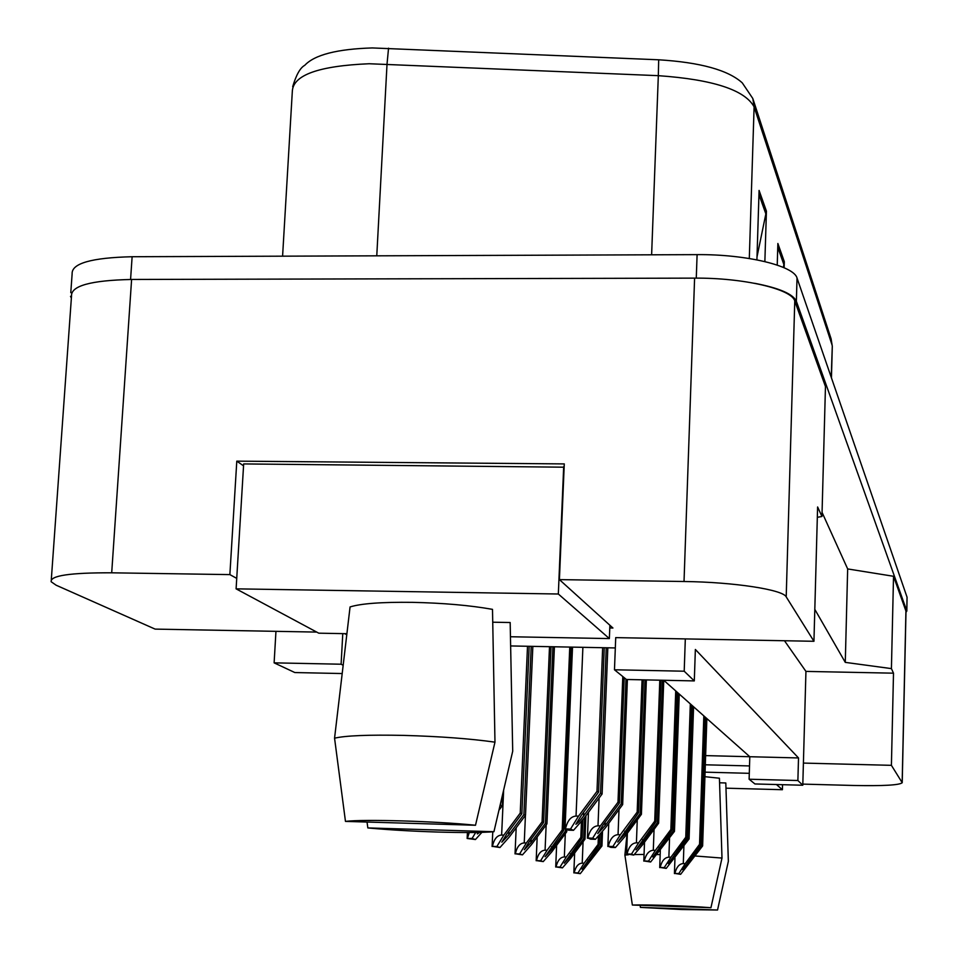 <?xml version="1.0" encoding="UTF-8"?>
<svg xmlns="http://www.w3.org/2000/svg" width="958" height="958" viewBox="0 0 958 958"><rect width="100%" height="100%" fill="white"/><g stroke="black" fill="none" stroke-linecap="round" stroke-linejoin="round"><path stroke-width="1.44" d="M609.779 627.969L612.94 628.017L559.412 579.614L684.024 581.506C733.888 582.093 783.033 589.673 786.207 596.87L813.941 641.285L615.719 637.621L614.473 669.786L626.412 679.485L694.299 680.91L684.204 671.211L685.317 638.914M316.727 632.088L155.124 629.107L56.127 585.206L51.157 581.734C50.175 575.626 70.365 572.656 111.703 572.812L229.872 574.608L236.734 578.381M346.76 634.759L344.796 633.669M615.323 647.943L510.65 645.943M694.299 680.91L695.364 649.464L798.517 757.946L749.803 756.724L663.738 680.276M749.527 765.933L705.327 764.795M784.494 640.746L805.941 671.402L803.403 763.083L891.407 765.334L902.22 782.722C899.55 785.141 883.36 786.051 853.662 785.476L802.816 784.111M705.627 755.611L749.803 756.724L749.12 779.225L754.928 783.955L802.792 785.237L797.882 780.519L798.517 757.946M805.941 671.402L893.503 673.175L891.419 668.612L893.527 576.285L906.005 611.216L902.22 782.722M893.503 673.175L891.407 765.334M891.419 668.612L845.279 662.373L847.662 568.932L893.527 576.285M845.279 662.373L814.815 609.384M822.06 512.398L847.662 568.932M817.33 517.308L821.952 516.482L825.461 386.553L794.769 300.992C791.787 289.041 743.624 277.736 694.598 278.131L131.605 279.461C90.89 280.335 70.868 285.867 71.515 296.058L51.313 579.53M821.952 516.482L817.605 506.974L813.941 641.285M229.872 574.608L236.794 461.145L564.274 463.911L559.412 579.614M343.144 665.259L341.108 664.217L274.12 662.852L294.848 672.552L342.162 673.546M274.12 662.852L275.952 631.334M802.792 785.237L803.403 763.083M341.108 664.217L342.772 633.633M797.882 780.519L749.12 779.225M684.204 671.211L614.473 669.786M236.794 461.145L243.56 465.839M292.693 86.687C296.202 74.88 300.213 67.755 304.752 65.324C314.559 54.822 337.072 49.026 372.291 47.936L658.685 59.791C700.238 62.366 728.104 70.054 742.27 82.867L752.832 98.542L754.102 106.841C744.761 89.896 712.836 79.502 658.326 75.67L658.685 59.791M754.796 283.317C779.345 288.083 793.2 294.07 796.361 301.291L906.759 610.797L905.981 612.473M71.371 298.13L70.521 296.345M70.784 292.657L72.125 273.916C71.491 263.414 91.489 257.69 132.12 256.732L697.101 254.636C746.043 254.169 794.098 265.749 797.032 278.06L907.058 597.205L906.831 611.12M783.381 267.438L784.315 261.69L784.135 267.761M777.225 265.091L777.872 243.488L784.315 261.69M757.012 256.876L766.424 211.143L764.867 261.57M756.916 259.858L759.083 190.426L766.424 211.143M578.524 816.156L570.501 829.065L565.459 828.91C567.399 820.659 570.92 816.372 576.045 816.084L578.524 816.156L596.99 791.344L602.654 647.704M596.99 791.344L598.57 792.17L604.247 647.728M565.459 828.91L568.513 830.155L573.519 830.299L583.841 818.515L602.103 793.99L607.815 647.8M598.57 792.17L581.494 815.114L575.878 824.251C577.566 823.449 580.117 820.707 583.53 816.024L600.534 793.188L606.234 647.764M600.534 793.188L602.103 793.99M570.501 829.065L573.519 830.299M475.695 832.478L472.09 838.442L467.145 838.478L475.443 839.531L481.898 832.346M467.444 838.298L469.252 832.526M500.136 805.57L502.208 805.87L499.082 810.061M502.208 805.87L502.711 794.577M500.447 805.163L500.495 804.049M477.838 832.442L477.324 833.915L479.611 832.406M472.09 838.442L475.443 839.531M503.836 835.101L496.867 846.513L492.424 846.369C494.053 839.076 497.13 835.292 501.633 835.041L503.836 835.101L520.23 813.114L527.511 646.267M520.23 813.114L521.859 813.773L529.163 646.291M492.424 846.369L499.944 847.519L509.285 837.017L525.511 815.246L532.84 646.363M521.859 813.773L506.698 834.131L501.824 842.166L508.782 834.861L523.894 814.587L531.211 646.339M523.894 814.587L525.511 815.246M496.867 846.513L499.944 847.519M526.349 842.992L519.631 853.925L515.356 853.794C516.949 846.788 519.919 843.172 524.242 842.932L526.349 842.992L542.072 821.892L549.509 646.686M542.072 821.892L543.581 822.503L551.03 646.71M515.356 853.794L522.469 854.847L531.379 844.752L546.946 823.856L554.407 646.782M543.581 822.503L529.032 842.034L524.325 849.746L530.96 842.717L545.449 823.257L552.91 646.746M545.449 823.257L546.946 823.856M519.631 853.925L522.469 854.847M493.933 831.712C482.149 832.67 463.409 832.777 437.686 832.047C411.736 831.221 388.457 829.856 367.848 827.928L493.933 831.712L512.71 751.216L510.171 622.52L492.747 622.209M334.558 738.187L350.065 606.941C360.986 603.528 381.703 601.995 412.215 602.342C443.279 603.013 470.043 605.36 492.496 609.36L494.975 742.163C470.198 738.666 439.806 736.415 403.797 735.397C368.519 734.678 345.443 735.612 334.558 738.187L345.467 821.401C363.345 819.054 436.908 821.21 475.503 825.257L345.467 821.401M475.503 825.257L494.975 742.163M564.142 467.193L243.667 463.923L236.099 588.847L318.763 633.178L346.88 633.705M510.458 636.747L609.36 638.579L558.334 594.008L236.099 588.847M609.887 625.251L609.36 638.579M563.687 466.678L558.334 594.008M367.848 827.928L367.034 822.048M717.542 910.016L681.461 909.513L640.423 907.394L717.542 910.016L728.355 861.314L725.805 782.961L719.578 782.794M704.932 776.687L719.422 778.219L721.997 858.069L695.185 855.985M632.364 905.035C646.027 904.496 689.976 905.993 710.944 907.717L632.364 905.035L624.891 855.051L628.4 854.787M710.944 907.717L721.997 858.069M634.196 854.56L644.063 854.44M656.972 854.56L660.17 854.62M627.059 833.616L624.891 855.051M725.984 788.183L782.399 789.715L776.459 784.53M782.542 784.686L782.399 789.715M749.3 773.322L705.076 772.16M640.423 907.394L640.1 905.298M600.391 825.88L592.679 838.178L587.865 838.034C589.745 830.155 593.122 826.083 598.008 825.808L600.391 825.88L617.994 802.205L622.796 676.552M617.994 802.205L619.443 802.948L624.209 677.701M587.865 838.034L590.643 839.16L595.421 839.304L605.228 828.035L622.652 804.612L627.394 679.509M619.443 802.948L603.145 824.85L597.756 833.568L605.001 825.688L621.227 803.87L625.969 679.126M621.227 803.87L622.652 804.612M592.679 838.178L595.421 839.304M620.329 834.753L612.916 846.489L608.306 846.345C610.126 838.837 613.371 834.945 618.054 834.681L620.329 834.753L637.166 812.109L642.064 679.821M637.166 812.109L638.483 812.791L643.393 679.845M608.306 846.345L610.845 847.387L615.431 847.519L624.76 836.717L641.417 814.312L646.363 679.905M638.483 812.791L617.718 842.07L624.604 834.502L640.112 813.641L645.045 679.881M640.112 813.641L641.417 814.312M612.916 846.489L615.431 847.519M638.603 842.872L631.466 854.117L627.047 853.973C628.807 846.788 631.933 843.064 636.423 842.812L638.603 842.872L654.721 821.186L659.799 680.192M654.721 821.186L655.931 821.808L661.02 680.216M627.047 853.973L633.765 855.063L642.662 844.693L658.625 823.209L663.75 680.276M655.931 821.808L636.016 849.854L642.567 842.585L657.428 822.587L662.541 680.252M657.428 822.587L658.625 823.209M631.466 854.117L633.765 855.063M547.114 850.273L540.611 860.751L536.504 860.619C538.049 853.913 540.911 850.441 545.078 850.201L547.114 850.273L562.202 829.999L569.759 647.069M562.202 829.999L563.591 830.55L571.16 647.093M536.504 860.619L543.234 861.601L551.748 851.89L566.705 831.807L566.777 829.856M563.591 830.55L545.078 856.727L551.401 849.95L565.328 831.245L565.412 829.329M565.328 831.245L566.705 831.807M540.611 860.751L543.234 861.601M566.298 856.991L560.011 867.074L556.047 866.942C557.568 860.488 560.334 857.147 564.346 856.931L566.298 856.991L580.823 837.484L581.47 821.222M580.823 837.484L582.105 837.999L582.847 819.653M556.047 866.942L562.442 867.864L570.597 858.5L584.991 839.16L585.925 815.725M582.105 837.999L564.262 863.182L570.321 856.644L583.709 838.645L584.56 817.557M583.709 838.645L584.991 839.16M560.011 867.074L562.442 867.864M584.093 863.23L578.009 872.93L574.189 872.81C575.662 866.595 578.333 863.374 582.213 863.17L584.093 863.23L598.079 844.417L598.415 835.867M598.079 844.417L599.277 844.908L599.696 834.394M574.189 872.81L580.261 873.66L601.947 845.974L602.534 831.137M599.277 844.908L582.069 869.181L587.865 862.859L600.774 845.507L601.277 832.574M600.774 845.507L601.947 845.974M578.009 872.93L580.261 873.66M655.392 850.357L648.518 861.122L644.267 860.991C645.979 854.093 648.985 850.524 653.296 850.285L655.392 850.357L670.863 829.532L675.725 690.922M670.863 829.532L671.977 830.107L676.815 691.892M644.267 860.991L650.638 861.996L674.468 831.388L679.258 694.059M671.977 830.107L652.841 857.027L659.104 850.021L673.366 830.825L678.18 693.101M673.366 830.825L674.468 831.388M648.518 861.122L650.638 861.996M670.899 857.242L664.253 867.589L660.158 867.457C661.822 860.835 664.732 857.41 668.876 857.182L670.899 857.242L685.76 837.232L690.323 703.879M685.76 837.232L686.79 837.759L691.329 704.777M660.158 867.457L666.217 868.391L689.089 838.945L693.58 706.776M686.79 837.759L668.373 863.637L688.072 838.418L692.586 705.89M688.072 838.418L689.089 838.945M664.253 867.589L666.217 868.391M685.233 863.625L678.815 873.564L674.875 873.445C676.492 867.074 679.294 863.781 683.293 863.565L685.233 863.625L699.544 844.357L703.831 715.889M699.544 844.357L700.49 844.848L704.777 716.716M674.875 873.445L680.635 874.319L702.621 845.95L706.86 718.572M700.49 844.848L682.755 869.756L701.687 845.459L705.938 717.758M701.687 845.459L702.621 845.95M678.815 873.564L680.635 874.319M902.161 782.53L905.933 610.881M786.207 596.87L794.769 300.992M684.024 581.506L694.598 278.131M111.703 572.812L131.605 279.461M651.62 254.804L658.326 75.67L369.141 63.743C318.798 65.874 293.196 75.023 292.334 91.19L282.586 256.169M388.553 48.163L387.032 63.994L376.769 255.822M753.144 99.5L831.101 338.821L832.083 345.084L754.102 106.841L749.3 258.504M832.274 346.784L831.221 377.224M132.12 256.732L130.575 279.461M697.101 254.636L696.274 278.131M797.032 278.06L796.361 301.291M907.058 597.205L906.759 610.797M783.955 264.731L777.752 247.32M766.029 214.376L758.964 194.51M576.045 816.084L582.883 647.321M583.53 816.024L583.685 812.168M501.633 835.041L503.621 790.685M508.782 834.861L508.949 831.089M524.242 842.932L525.439 815.342M530.96 842.717L531.115 839.244M598.008 825.808L599.097 798.014M605.001 825.688L605.145 822.168M618.054 834.681L619.012 809.498M624.604 834.502L624.724 831.293M636.423 842.812L637.262 819.892M642.567 842.585L642.674 839.639M545.078 850.201L546.156 824.922M551.401 849.95L551.545 846.752M564.346 856.931L565.304 833.688M570.321 856.644L570.441 853.686M582.213 863.17L583.075 841.735M587.865 862.859L587.972 860.104M653.296 850.285L654.063 829.353M659.104 850.021L659.2 847.315M668.876 857.182L669.558 837.999M674.36 856.895L674.444 854.38M683.293 863.565L683.904 845.938M688.491 863.242L688.562 860.919M831.101 338.821L832.298 346.257L831.448 377.895M565.028 829.065L572.513 647.117M467.145 838.418L467.42 832.526M492.101 846.489L492.771 831.807M515.033 853.889L516.182 827.772M587.422 838.178L588.452 812.324M607.863 846.489L608.761 823.281M626.592 854.105L627.382 833.197M536.169 860.727L537.187 836.957M555.712 867.038L556.622 845.351M573.842 872.894L574.644 853.051M643.812 861.11L644.506 842.214M659.715 867.601L660.325 850.429M674.432 873.576L674.971 857.961"/></g></svg>
